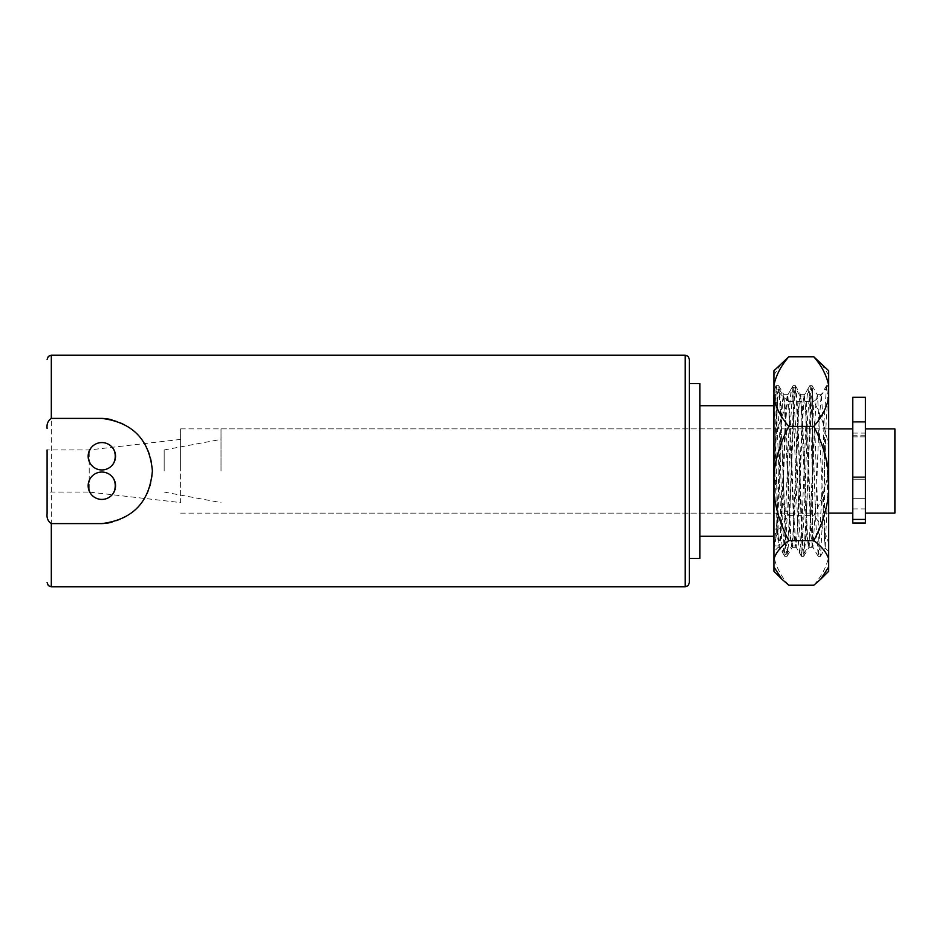 <?xml version="1.0" encoding="UTF-8"?>
<svg xmlns="http://www.w3.org/2000/svg" width="942" height="942" viewBox="0 0 942 942"><rect width="100%" height="100%" fill="white"/><g stroke="black" fill="none" stroke-linecap="round" stroke-linejoin="round"><path stroke-width="0.71" stroke-dasharray="4.71 3.53" d="M101.854 472.048C84.486 471.907 84.486 499.566 101.854 499.425C119.222 499.566 119.222 471.907 101.854 472.048A13.683 13.683 0 0 1 115.536 485.742A13.683 13.683 0 0 1 101.854 499.425A13.683 13.683 0 0 1 88.159 485.742A13.683 13.683 0 0 1 101.854 472.048C119.222 471.907 119.222 499.566 101.854 499.425C84.486 499.566 84.486 471.907 101.854 472.048M101.854 442.575C84.486 442.434 84.486 470.093 101.854 469.952C119.222 470.093 119.222 442.434 101.854 442.575A13.683 13.683 0 0 1 115.536 456.258A13.683 13.683 0 0 1 101.854 469.952A13.683 13.683 0 0 1 88.159 456.258A13.683 13.683 0 0 1 101.854 442.575C119.222 442.434 119.222 470.093 101.854 469.952C84.486 470.093 84.486 442.434 101.854 442.575M773.935 447.32L777.55 536.069L778.763 545.983L774.936 545.983L776.149 536.069L781.73 405.931L783.297 396.017L779.105 388.763C777.115 387.032 775.607 387.032 774.595 388.763L776.149 399.655L781.73 542.345L782.955 553.237L778.763 545.983L780.329 536.069L785.911 405.931L787.123 396.017L783.297 396.017L784.509 405.931L790.091 536.069L791.657 545.983L787.465 553.237C785.463 554.968 783.968 554.968 782.955 553.237L784.509 542.345L790.091 399.655L791.315 388.763L787.123 396.017L788.689 405.931L794.259 536.069L795.484 545.983L791.657 545.983L792.87 536.069L798.439 405.931L800.017 396.017L795.825 388.763C793.823 387.032 792.328 387.032 791.315 388.763L792.87 399.655L798.439 542.345L799.676 553.237L795.484 545.983L797.05 536.069L802.619 405.931L803.832 396.017L800.017 396.017L801.23 405.931L806.799 536.069L808.377 545.983L804.174 553.237C802.184 554.968 800.688 554.968 799.676 553.237L801.23 542.345L806.799 399.655L808.036 388.763L803.832 396.017L805.41 405.931L810.98 536.069L812.369 546.289L808.377 545.983L809.59 536.069L812.369 471L812.369 428.881L812.369 546.136L812.369 471L809.59 399.655L808.036 388.763C808.366 387.362 809.814 387.28 812.369 388.516L812.369 471L812.369 388.622L810.98 399.655L805.41 542.345L804.174 553.237L802.619 542.345L797.05 399.655L795.825 388.763L794.259 399.655L788.689 542.345L787.465 553.237L785.911 542.345L780.329 399.655L779.105 388.763L777.55 399.655L773.629 505.43L773.629 390.447L774.595 388.763L773.629 395.781M773.629 539.601L773.629 505.43M111.921 419.779A52.646 52.646 0 0 1 112.004 522.198M180.617 439.408L89.219 449.946L47.1 449.946L47.1 492.054L47.1 449.946L47.1 492.054L89.219 492.054L89.219 449.946L89.219 492.054L180.617 502.592L180.617 439.408L180.617 502.592M689.391 582.615L689.391 359.385M180.617 471L180.617 428.881L180.617 471M773.629 471L773.629 405.719L773.629 471M689.391 471L689.391 383.606L689.391 471M699.918 471L699.918 405.719L699.918 471M699.918 383.606L699.918 558.394M894.9 428.881L894.9 513.119M865.415 471L865.415 428.881L865.415 471M164.167 471L164.167 449.946L164.167 471M221.017 471L221.017 428.881L221.017 471M852.781 471L852.781 428.881L852.781 471M865.415 421.474L865.415 479.219L865.415 421.474L852.781 421.357L852.781 479.219L852.781 421.474L865.415 421.474M865.415 479.184L865.415 476.805L865.415 479.184L852.781 479.219L852.781 476.805L852.781 523.034L852.781 476.805L852.781 479.184L865.415 479.184M852.781 436.853L865.415 436.853L865.415 422.828L865.415 436.853L852.781 436.853L852.781 422.828L852.781 436.853M852.781 397.3L852.781 523.034L865.415 523.034L865.415 397.3M865.415 519.183L865.415 476.805L865.415 519.183L852.781 519.183L865.415 519.183M852.781 476.805L865.415 476.805L852.781 476.805M852.781 498.695L865.415 498.695L852.781 498.695M773.935 546.207L778.139 511.141L778.139 536.528C776.726 503.44 775.29 394.933 773.935 390.836L776.338 385.737L773.935 421.51L773.935 551.553L773.935 421.51M828.677 409.982L826.629 385.619L828.677 385.619L828.677 551.553L828.677 385.619L826.24 419.367L823.461 504.076L820.494 556.275L819.093 547.349L815.101 437.924L812.134 385.725L810.732 394.639L806.741 504.076L803.773 556.275L802.384 547.361L801.171 522.633L798.38 437.924L795.413 385.725L794.024 394.627L792.811 419.367L790.02 504.076L787.241 555.709L785.663 547.373L781.672 437.924L778.881 386.291L777.303 394.616L773.935 484.188M812.134 385.725L817.538 395.263L825.168 548.044L826.994 508.327L828.677 431.825M817.373 394.78L815.96 402.729L814.748 424.83L811.969 500.567L809.178 546.737L807.6 539.271L803.608 441.433L800.653 394.78L799.24 402.74L798.039 424.83L795.248 500.567L792.469 546.737L790.891 539.26L786.888 441.433L783.932 394.78L782.531 402.74L781.318 424.83L778.139 511.141M773.935 370.748L773.935 571.252M828.677 370.748L828.677 571.252M826.629 385.619L824.156 419.367L821.365 504.076L818.268 556.381L815.796 522.633L813.017 437.924L810.226 386.291L807.435 419.367L804.656 504.076L801.56 556.381L799.075 522.633L796.296 437.924L793.058 385.737L790.727 419.367L787.936 504.076L784.839 556.381L782.366 522.633L779.576 437.924L776.338 385.737M828.677 491.194L821.247 394.792L818.928 424.83L816.149 500.567L812.887 547.208L810.567 517.17L807.789 441.433L804.527 394.792L802.219 424.83L799.428 500.567L796.178 547.208L793.859 517.17L791.068 441.433L787.818 394.792L785.498 424.83L782.708 500.567L779.929 546.737L778.139 536.528M824.474 541.026L824.474 440.491M773.935 448.227C776.043 431.73 781 416.117 788.819 401.374L813.794 401.374C821.612 395.616 826.57 389.517 828.677 383.076M788.819 401.374C781 395.616 776.043 389.517 773.935 383.076M773.935 375.069L781.836 362.847M828.677 375.069L820.776 362.847M788.819 585.229C781 576.245 776.043 566.719 773.935 556.663M773.935 544.158C776.043 534.102 781 524.588 788.819 515.592C781 500.861 776.043 485.236 773.935 468.739M788.819 515.592L813.794 515.592C821.612 500.861 826.57 485.236 828.677 468.739M828.677 448.227C826.57 431.73 821.612 416.117 813.794 401.374M813.794 585.229C821.612 576.245 826.57 566.719 828.677 556.663M828.677 544.158C826.57 534.102 821.612 524.588 813.794 515.592M773.629 548.256L774.936 545.983L773.935 542.71M685.175 586.819L685.175 355.181M51.315 355.181L51.315 586.819M865.415 422.828L852.781 422.828L865.415 422.828M852.781 477.37L865.415 477.37L852.781 477.37M852.781 519.431L865.415 519.431M180.617 513.119L812.369 513.119M180.617 428.881L812.369 428.881M164.167 492.054L221.017 502.592M164.167 449.946L221.017 439.408M221.017 513.119L828.677 513.119M221.017 428.881L828.677 428.881M852.781 508.904L865.415 508.904M852.781 433.096L865.415 433.096M865.415 421.357L852.781 421.357L865.415 421.357M865.415 479.219L852.781 479.219L865.415 479.219M865.415 435.204L852.781 435.204M820.494 556.275L825.263 548.008M803.773 556.275L809.013 547.22M795.413 385.725L800.653 394.78M787.053 556.275L792.293 547.22M778.693 385.725L783.932 394.78M826.487 385.737L821.247 394.792M818.127 556.263L812.887 547.208M809.779 385.737L804.527 394.792M801.418 556.263L796.178 547.208M793.058 385.737L787.818 394.792M784.698 556.263L779.458 547.208M825.18 548.044L828.677 551.553M821.4 394.663L817.22 394.663M804.68 394.663L800.512 394.663M787.959 394.663L783.791 394.663M813.04 547.337L808.86 547.337M796.331 547.337L792.151 547.337M779.611 547.337L778.139 547.337L773.935 551.553M784.839 556.381L786.923 556.381M801.548 556.381L803.644 556.381M818.257 556.381L820.364 556.381M776.479 385.619L778.563 385.619M793.188 385.619L795.284 385.619M809.908 385.619L812.004 385.619"/><path stroke-width="1.41" d="M88.159 485.742A13.683 13.683 0 0 1 101.854 472.048A13.683 13.683 0 0 1 115.536 485.742A13.683 13.683 0 0 1 101.854 499.425A13.683 13.683 0 0 1 88.159 485.742M88.159 456.258A13.683 13.683 0 0 1 101.854 442.575A13.683 13.683 0 0 1 115.536 456.258A13.683 13.683 0 0 1 101.854 469.952A13.683 13.683 0 0 1 88.159 456.258M773.629 395.781L773.935 547.726M112.004 522.198A52.646 52.646 0 0 1 101.854 523.599L51.315 523.599C47.983 521.35 46.582 517.994 47.1 513.531L47.1 449.946M47.1 428.469C46.594 424.006 47.995 420.65 51.315 418.401L101.854 418.401A52.646 52.646 0 0 1 111.921 419.779M101.854 418.401C132.716 422.405 149.566 439.914 152.392 470.941C149.601 502.062 132.751 519.619 101.854 523.599M47.1 492.054L47.1 513.531M689.391 359.385L689.391 582.615L688.131 585.618L685.175 586.819L685.175 355.181L688.131 356.382L689.391 359.385M689.391 558.394L699.918 558.394L699.918 383.606L689.391 383.606M865.415 513.119L894.9 513.119L894.9 428.881L865.415 428.881M852.781 523.034L852.781 519.431L865.415 519.431L865.415 523.034L852.781 523.034M852.781 519.431L852.781 397.3L865.415 397.3L865.415 519.431M773.935 566.931L781.836 579.153L773.935 571.252L773.935 370.748L788.819 356.771L813.794 356.771C821.612 365.755 826.57 375.281 828.677 385.337L828.677 370.748L813.794 356.771M828.677 566.931L820.776 579.153L828.677 571.252L828.677 385.337M773.935 493.773C776.043 510.27 781 525.883 788.819 540.626L813.794 540.626C821.612 546.384 826.57 552.483 828.677 558.924M788.819 540.626C781 546.384 776.043 552.483 773.935 558.924M781.836 579.153L788.819 585.229L813.794 585.229L820.776 579.153M773.935 397.842C776.043 407.898 781 417.412 788.819 426.408C781 441.139 776.043 456.764 773.935 473.261M788.819 426.408L813.794 426.408C821.612 441.139 826.57 456.764 828.677 473.261M828.677 493.773C826.57 510.27 821.612 525.883 813.794 540.626M788.819 356.771C781 365.755 776.043 375.281 773.935 385.337M828.677 397.842C826.57 407.898 821.612 417.412 813.794 426.408M773.935 542.71L773.629 539.601M773.935 447.32L773.629 439.596M51.315 418.401L51.315 355.181L685.175 355.181M685.175 586.819L51.315 586.819L51.315 523.599M51.315 355.181L48.36 356.382L47.1 359.385M51.315 586.819L48.36 585.618L47.1 582.615M699.918 536.281L773.629 536.281M699.918 405.719L773.629 405.719M828.677 513.119L852.781 513.119M828.677 428.881L852.781 428.881"/></g></svg>
